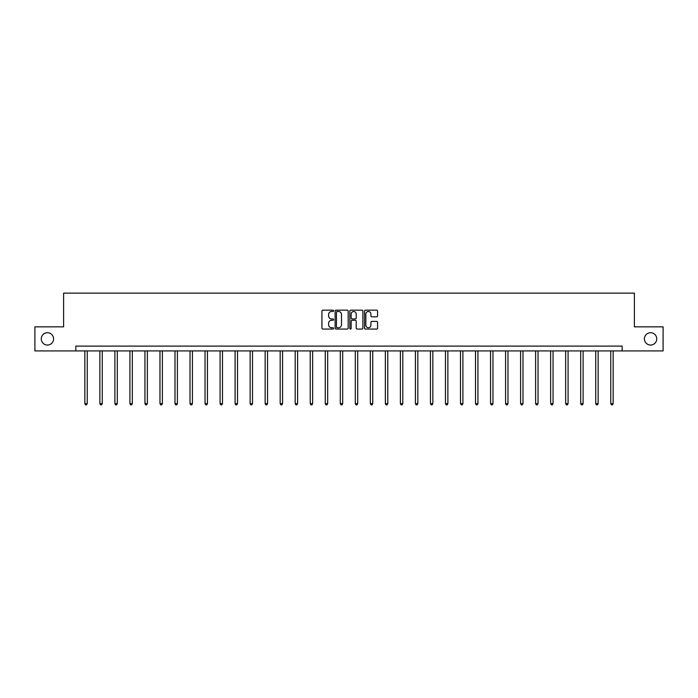 <?xml version="1.0" encoding="UTF-8"?>
<svg xmlns="http://www.w3.org/2000/svg" width="698" height="698" viewBox="0 0 698 698"><rect width="100%" height="100%" fill="white"/><g stroke="black" fill="none" stroke-linecap="round" stroke-linejoin="round"><path stroke-width="1.05" d="M333.592 310.819A0.663 0.663 0 0 0 332.929 310.156L322.886 310.156A0.942 0.942 0 0 0 321.935 311.107L321.935 328.121A0.942 0.942 0 0 0 322.886 329.063L332.929 329.063A0.663 0.663 0 0 0 333.592 328.409A0.663 0.663 0 0 0 332.929 327.746L331.629 327.746A3.028 3.028 0 0 1 328.601 324.718L328.601 323.296A3.028 3.028 0 0 1 331.629 320.277L332.929 320.277A0.663 0.663 0 0 0 333.592 319.614A0.663 0.663 0 0 0 332.929 318.951L331.629 318.951A3.028 3.028 0 0 1 328.601 315.924L328.601 314.51A3.028 3.028 0 0 1 331.629 311.483L332.929 311.483A0.663 0.663 0 0 0 333.592 310.819M644.411 338.879A6.169 6.169 0 0 0 650.58 345.039A6.169 6.169 0 0 0 656.739 338.879A6.169 6.169 0 0 0 650.58 332.71A6.169 6.169 0 0 0 644.411 338.879M41.261 338.879A6.169 6.169 0 0 0 47.42 345.039A6.169 6.169 0 0 0 53.589 338.879A6.169 6.169 0 0 0 47.42 332.71A6.169 6.169 0 0 0 41.261 338.879M376.632 316.822A0.942 0.942 0 0 0 377.574 315.88L377.574 311.107A0.942 0.942 0 0 0 376.632 310.156L365.473 310.156A0.942 0.942 0 0 0 364.531 311.107L364.531 328.121A0.942 0.942 0 0 0 365.473 329.063L376.632 329.063A0.942 0.942 0 0 0 377.574 328.121L377.574 322.354A0.942 0.942 0 0 0 376.632 321.412L371.86 321.412A0.942 0.942 0 0 0 370.908 322.354L370.908 325.216A2.53 2.53 0 0 1 368.378 327.746A2.53 2.53 0 0 1 365.857 325.216L365.857 314.013A2.53 2.53 0 0 1 368.378 311.483A2.53 2.53 0 0 1 370.908 314.013L370.908 315.88A0.942 0.942 0 0 0 371.86 316.822L376.632 316.822M75.838 350.92L34.9 350.92L34.9 326.839L63.605 326.839L63.605 293.125L634.395 293.125L634.395 326.839L663.1 326.839L663.1 350.92L622.162 350.92L622.162 346.103L75.838 346.103L75.838 350.92L622.162 350.92M348.171 311.107A0.942 0.942 0 0 0 347.229 310.156L336.07 310.156A0.942 0.942 0 0 0 335.127 311.107L335.127 328.121A0.942 0.942 0 0 0 336.07 329.063L347.229 329.063A0.942 0.942 0 0 0 348.171 328.121L348.171 311.107M350.771 310.156L361.93 310.156A0.942 0.942 0 0 1 362.873 311.107L362.873 328.121A0.942 0.942 0 0 1 361.93 329.063L357.158 329.063A0.942 0.942 0 0 1 356.207 328.121L356.207 321.22A0.942 0.942 0 0 0 355.265 320.277L352.097 320.277A0.942 0.942 0 0 0 351.155 321.22L351.155 328.409A0.663 0.663 0 0 1 350.492 329.063A0.663 0.663 0 0 1 349.829 328.409L349.829 311.107A0.942 0.942 0 0 1 350.771 310.156M337.108 311.483A0.663 0.663 0 0 0 336.453 312.146L336.453 327.083A0.663 0.663 0 0 0 337.108 327.746L338.478 327.746A3.028 3.028 0 0 0 341.505 324.718L341.505 314.51A3.028 3.028 0 0 0 338.478 311.483L337.108 311.483M356.207 314.056A2.53 2.53 0 0 0 353.677 311.526A2.53 2.53 0 0 0 351.155 314.056L351.155 318.009A0.942 0.942 0 0 0 352.097 318.951L355.265 318.951A0.942 0.942 0 0 0 356.207 318.009L356.207 314.056M84.842 350.92L84.842 403.627L87.25 403.627L87.25 350.92M87.25 403.627L86.526 404.875L85.566 404.875L84.842 403.627M99.866 350.92L99.866 403.627L102.274 403.627L102.274 350.92M102.274 403.627L101.55 404.875L100.591 404.875L99.866 403.627M114.891 350.92L114.891 403.627L117.299 403.627L117.299 350.92M117.299 403.627L116.583 404.875L115.615 404.875L114.891 403.627M129.924 350.92L129.924 403.627L132.332 403.627L132.332 350.92M132.332 403.627L131.608 404.875L130.639 404.875L129.924 403.627M144.948 350.92L144.948 403.627L147.357 403.627L147.357 350.92M147.357 403.627L146.632 404.875L145.664 404.875L144.948 403.627M159.973 350.92L159.973 403.627L162.381 403.627L162.381 350.92M162.381 403.627L161.657 404.875L160.697 404.875L159.973 403.627M174.997 350.92L174.997 403.627L177.405 403.627L177.405 350.92M177.405 403.627L176.681 404.875L175.722 404.875L174.997 403.627M190.022 350.92L190.022 403.627L192.43 403.627L192.43 350.92M192.43 403.627L191.706 404.875L190.746 404.875L190.022 403.627M205.046 350.92L205.046 403.627L207.454 403.627L207.454 350.92M207.454 403.627L206.739 404.875L205.77 404.875L205.046 403.627M220.079 350.92L220.079 403.627L222.488 403.627L222.488 350.92M222.488 403.627L221.763 404.875L220.795 404.875L220.079 403.627M235.104 350.92L235.104 403.627L237.512 403.627L237.512 350.92M237.512 403.627L236.788 404.875L235.828 404.875L235.104 403.627M250.128 350.92L250.128 403.627L252.536 403.627L252.536 350.92M252.536 403.627L251.812 404.875L250.852 404.875L250.128 403.627M265.153 350.92L265.153 403.627L267.561 403.627L267.561 350.92M267.561 403.627L266.837 404.875L265.877 404.875L265.153 403.627M280.177 350.92L280.177 403.627L282.585 403.627L282.585 350.92M282.585 403.627L281.861 404.875L280.901 404.875L280.177 403.627M295.202 350.92L295.202 403.627L297.61 403.627L297.61 350.92M297.61 403.627L296.894 404.875L295.926 404.875L295.202 403.627M310.235 350.92L310.235 403.627L312.643 403.627L312.643 350.92M312.643 403.627L311.919 404.875L310.95 404.875L310.235 403.627M325.259 350.92L325.259 403.627L327.667 403.627L327.667 350.92M327.667 403.627L326.943 404.875L325.983 404.875L325.259 403.627M340.284 350.92L340.284 403.627L342.692 403.627L342.692 350.92M342.692 403.627L341.968 404.875L341.008 404.875L340.284 403.627M355.308 350.92L355.308 403.627L357.716 403.627L357.716 350.92M357.716 403.627L356.992 404.875L356.032 404.875L355.308 403.627M370.333 350.92L370.333 403.627L372.741 403.627L372.741 350.92M372.741 403.627L372.017 404.875L371.057 404.875L370.333 403.627M385.357 350.92L385.357 403.627L387.765 403.627L387.765 350.92M387.765 403.627L387.05 404.875L386.081 404.875L385.357 403.627M400.39 350.92L400.39 403.627L402.798 403.627L402.798 350.92M402.798 403.627L402.074 404.875L401.106 404.875L400.39 403.627M415.415 350.92L415.415 403.627L417.823 403.627L417.823 350.92M417.823 403.627L417.099 404.875L416.139 404.875L415.415 403.627M430.439 350.92L430.439 403.627L432.847 403.627L432.847 350.92M432.847 403.627L432.123 404.875L431.163 404.875L430.439 403.627M445.464 350.92L445.464 403.627L447.872 403.627L447.872 350.92M447.872 403.627L447.148 404.875L446.188 404.875L445.464 403.627M460.488 350.92L460.488 403.627L462.896 403.627L462.896 350.92M462.896 403.627L462.172 404.875L461.212 404.875L460.488 403.627M475.513 350.92L475.513 403.627L477.921 403.627L477.921 350.92M477.921 403.627L477.205 404.875L476.237 404.875L475.513 403.627M490.546 350.92L490.546 403.627L492.954 403.627L492.954 350.92M492.954 403.627L492.23 404.875L491.261 404.875L490.546 403.627M505.57 350.92L505.57 403.627L507.978 403.627L507.978 350.92M507.978 403.627L507.254 404.875L506.294 404.875L505.57 403.627M520.595 350.92L520.595 403.627L523.003 403.627L523.003 350.92M523.003 403.627L522.279 404.875L521.319 404.875L520.595 403.627M535.619 350.92L535.619 403.627L538.027 403.627L538.027 350.92M538.027 403.627L537.303 404.875L536.343 404.875L535.619 403.627M550.643 350.92L550.643 403.627L553.052 403.627L553.052 350.92M553.052 403.627L552.336 404.875L551.368 404.875L550.643 403.627M565.668 350.92L565.668 403.627L568.076 403.627L568.076 350.92M568.076 403.627L567.361 404.875L566.392 404.875L565.668 403.627M580.701 350.92L580.701 403.627L583.109 403.627L583.109 350.92M583.109 403.627L582.385 404.875L581.417 404.875L580.701 403.627M595.726 350.92L595.726 403.627L598.134 403.627L598.134 350.92M598.134 403.627L597.409 404.875L596.45 404.875L595.726 403.627M610.75 350.92L610.75 403.627L613.158 403.627L613.158 350.92M613.158 403.627L612.434 404.875L611.474 404.875L610.75 403.627"/></g></svg>
